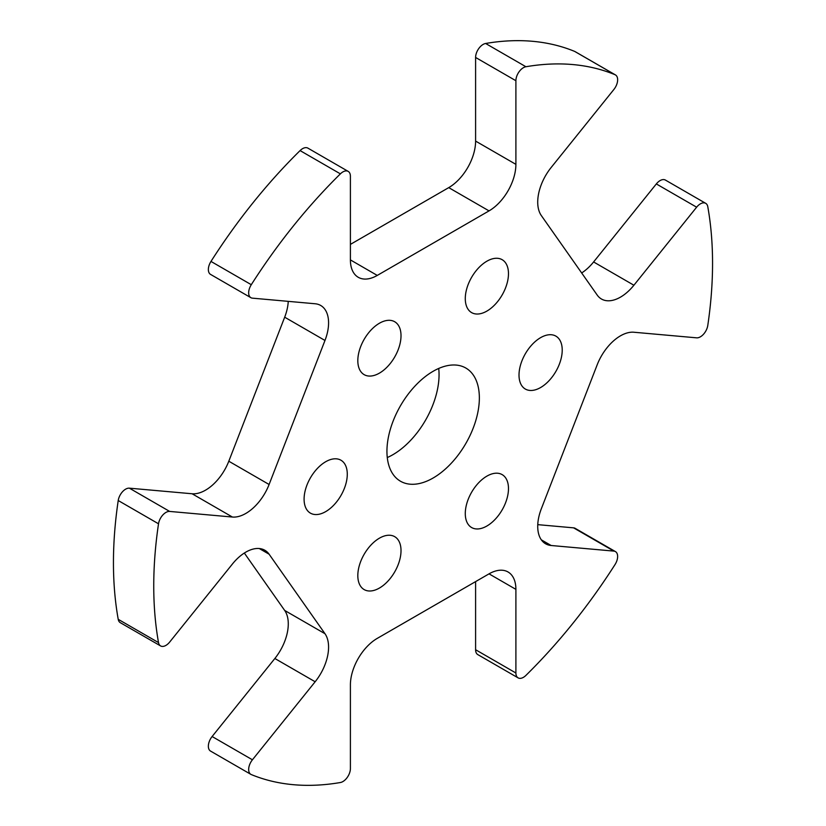 <?xml version="1.0" encoding="UTF-8"?>
<svg xmlns="http://www.w3.org/2000/svg" width="826" height="826" viewBox="0 0 826 826"><rect width="100%" height="100%" fill="white"/><g stroke="black" fill="none" stroke-linecap="round" stroke-linejoin="round"><path stroke-width="1.24" d="M158.52 523.798L118.221 500.525A10.635 6.143 -60 0 1 125.614 489.168A10.635 6.143 -60 0 1 129.372 488.166L169.671 511.428A10.635 6.143 120 0 0 165.912 512.44A10.635 6.143 120 0 0 158.52 523.798A395.138 228.141 120 0 0 158.52 642.587A10.635 6.143 120 0 0 160.595 645.932A10.635 6.143 120 0 0 169.671 642.07L232.395 564.044A37.996 21.941 -60 0 1 245.828 552.129A37.996 21.941 -60 0 1 264.826 550.25A37.996 21.941 -60 0 1 269.1 554.205L324.979 633.707A37.996 21.941 -60 0 1 315.15 681.76L252.426 759.796A10.635 6.143 120 0 0 250.867 774.354A10.635 6.143 120 0 0 251.29 774.571A395.138 228.141 120 0 0 340.384 782.521A10.635 6.143 120 0 0 350.4 768.541L350.4 684.909A37.996 21.941 -60 0 1 377.265 638.374L489.033 573.853A37.996 21.941 -60 0 1 508.031 571.974A37.996 21.941 -60 0 1 515.899 589.361L515.899 672.994A10.635 6.143 120 0 0 518.098 677.867A10.635 6.143 120 0 0 525.914 675.41A395.138 228.141 120 0 0 615.019 564.571A10.635 6.143 120 0 0 615.432 551.592A10.635 6.143 120 0 0 613.883 551.107L551.148 545.501A37.996 21.941 -60 0 1 545.594 543.787A37.996 21.941 -60 0 1 541.319 508.806L597.198 364.782A37.996 21.941 -60 0 1 620.471 335.831A37.996 21.941 -60 0 1 633.903 332.238L696.628 337.834A10.635 6.143 120 0 0 707.779 325.475A395.138 228.141 120 0 0 707.779 206.676A10.635 6.143 120 0 0 705.703 203.33A10.635 6.143 120 0 0 700.386 203.857A10.635 6.143 120 0 0 696.628 207.192L633.903 285.228A37.996 21.941 -60 0 1 601.473 299.022A37.996 21.941 -60 0 1 597.198 295.058L541.319 215.555A37.996 21.941 -60 0 1 551.148 167.502L613.883 89.476A10.635 6.143 120 0 0 615.432 74.908A10.635 6.143 120 0 0 615.019 74.701A395.138 228.141 120 0 0 525.914 66.741A10.635 6.143 120 0 0 523.416 67.691A10.635 6.143 120 0 0 515.899 80.721L515.899 164.353A37.996 21.941 -60 0 1 489.033 210.888L377.265 275.419A37.996 21.941 -60 0 1 358.267 277.299A37.996 21.941 -60 0 1 350.4 259.901L350.4 176.268A10.635 6.143 120 0 0 348.2 171.395A10.635 6.143 120 0 0 342.883 171.922A10.635 6.143 120 0 0 340.384 173.863A395.138 228.141 120 0 0 251.29 284.702A10.635 6.143 120 0 0 250.867 297.68A10.635 6.143 120 0 0 252.426 298.155L315.15 303.761A37.996 21.941 -60 0 1 320.715 305.475A37.996 21.941 -60 0 1 324.979 340.467L269.1 484.49A37.996 21.941 -60 0 1 232.395 517.035L169.671 511.428M515.899 80.721L475.6 57.459A10.635 6.143 -60 0 1 483.117 44.428A10.635 6.143 -60 0 1 485.616 43.479L525.914 66.741M340.384 173.863L300.086 150.59A10.635 6.143 -60 0 1 302.584 148.659A10.635 6.143 -60 0 1 307.902 148.133L348.2 171.395M696.628 207.192L656.329 183.93A10.635 6.143 -60 0 1 660.088 180.595A10.635 6.143 -60 0 1 665.405 180.068L705.703 203.33M433.154 477.996A65.347 37.728 120 0 0 475.838 420.403A65.347 37.728 120 0 0 465.823 368.035A65.347 37.728 120 0 0 433.154 371.277A65.347 37.728 120 0 0 390.461 428.859A65.347 37.728 120 0 0 400.476 481.228A65.347 37.728 120 0 0 433.154 477.996M438.72 368.448A65.347 37.728 -60 0 1 392.846 454.723A65.347 37.728 -60 0 1 387.28 457.552M486.886 526.017A30.552 17.635 120 0 0 506.834 499.1A30.552 17.635 120 0 0 502.156 474.62A30.552 17.635 120 0 0 486.886 476.137A30.552 17.635 120 0 0 466.927 503.055A30.552 17.635 120 0 0 471.605 527.535A30.552 17.635 120 0 0 486.886 526.017M379.413 588.06A30.552 17.635 120 0 0 399.371 561.143A30.552 17.635 120 0 0 394.694 536.663A30.552 17.635 120 0 0 379.413 538.18A30.552 17.635 120 0 0 359.465 565.098A30.552 17.635 120 0 0 364.142 589.578A30.552 17.635 120 0 0 379.413 588.06M325.681 511.624A30.552 17.635 120 0 0 345.64 484.697A30.552 17.635 120 0 0 340.962 460.227A30.552 17.635 120 0 0 325.681 461.734A30.552 17.635 120 0 0 305.734 488.651A30.552 17.635 120 0 0 310.411 513.132A30.552 17.635 120 0 0 325.681 511.624M379.413 373.135A30.552 17.635 120 0 0 399.371 346.218A30.552 17.635 120 0 0 394.694 321.737A30.552 17.635 120 0 0 379.413 323.245A30.552 17.635 120 0 0 359.465 350.162A30.552 17.635 120 0 0 364.142 374.643A30.552 17.635 120 0 0 379.413 373.135M486.886 311.092A30.552 17.635 120 0 0 506.834 284.165A30.552 17.635 120 0 0 502.156 259.694A30.552 17.635 120 0 0 486.886 261.202A30.552 17.635 120 0 0 466.927 288.119A30.552 17.635 120 0 0 471.605 312.6A30.552 17.635 120 0 0 486.886 311.092M540.617 387.528A30.552 17.635 120 0 0 560.575 360.611A30.552 17.635 120 0 0 555.888 336.13A30.552 17.635 120 0 0 540.617 337.648A30.552 17.635 120 0 0 520.659 364.565A30.552 17.635 120 0 0 525.336 389.046A30.552 17.635 120 0 0 540.617 387.528M475.6 581.607L475.6 649.732L515.899 672.994M613.883 551.107L573.574 527.845L537.757 524.644M656.329 183.93L593.605 261.956L633.903 285.228M475.6 57.459L475.6 141.091L515.899 164.353M232.395 517.035L192.097 493.762L129.372 488.166M315.15 681.76L274.851 658.498L212.117 736.524L252.426 759.796M573.574 527.845A10.635 6.143 -60 0 1 575.133 528.32L615.432 551.592M518.098 677.867L477.8 654.605A10.635 6.143 -60 0 1 475.6 649.732M210.981 751.299A10.635 6.143 -60 0 1 210.568 751.092A10.635 6.143 -60 0 1 212.117 736.524M274.851 658.498A37.996 21.941 120 0 0 284.681 610.445L324.979 633.707M244.331 553.038L284.681 610.445M160.595 645.932L120.297 622.67A10.635 6.143 -60 0 1 118.221 619.324L158.52 642.587M118.221 500.525A395.138 228.141 120 0 0 118.221 619.324M192.097 493.762A37.996 21.941 120 0 0 228.802 461.218L269.1 484.49M324.979 340.467L284.681 317.194L228.802 461.218M284.681 317.194A37.996 21.941 120 0 0 288.243 301.356M250.867 297.68L210.568 274.408A10.635 6.143 -60 0 1 210.981 261.429L251.29 284.702M300.086 150.59A395.138 228.141 120 0 0 210.981 261.429M489.033 210.888L448.735 187.626L350.4 244.393M448.735 187.626A37.996 21.941 120 0 0 475.6 141.091M615.019 74.701L574.71 51.429A395.138 228.141 120 0 0 485.616 43.479M574.71 51.429A10.635 6.143 -60 0 1 575.133 51.646L615.432 74.908M581.669 272.962A37.996 21.941 120 0 0 593.605 261.956M515.899 589.361L489.033 573.853M541.319 539.832L551.148 545.501M350.4 259.901L377.265 275.419M269.1 554.205L259.261 548.526M210.568 751.092L250.867 774.354"/></g></svg>
